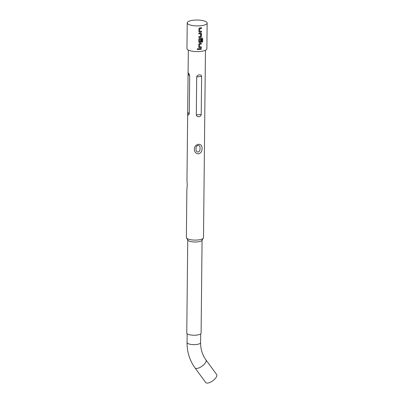 <?xml version="1.0" encoding="UTF-8"?>
<svg xmlns="http://www.w3.org/2000/svg" width="403" height="403" viewBox="0 0 403 403"><rect width="100%" height="100%" fill="white"/><g stroke="black" fill="none" stroke-linecap="round" stroke-linejoin="round"><path stroke-width="0.6" d="M197.213 49.141C197.566 48.516 197.908 48.511 198.246 49.126C197.893 49.76 197.551 49.765 197.213 49.141L197.213 49.181M198.211 48.975L198.221 49.07C197.878 49.705 197.535 49.71 197.203 49.085M201.384 31.152L201.374 31.948L200.13 32.084L199.581 32.129L198.845 31.424M201.419 27.661L201.409 28.462L199.727 28.633L199.646 31.273L201.47 31.202L201.465 32.003L199.631 32.185L198.875 31.479L198.906 28.684L199.676 27.898L201.505 27.716L201.5 28.512L199.777 28.689L199.697 31.328M199.006 31.882L198.875 31.479M201.152 33.091L201.329 36.396L200.623 37.227L198.78 37.363M200.679 33.852L198.85 33.933L198.86 33.132L200.739 32.996L201.445 33.656L201.419 36.451L200.694 37.283L198.815 37.419L198.825 36.623L200.598 36.492L200.679 33.852L198.815 33.872M201.299 39.298L201.273 41.59L200.568 42.421L199.475 42.511L198.734 41.811M202.014 38.013L202.669 38.643L202.633 41.998L201.923 42.119L201.958 38.96L199.616 39.106L199.535 41.746L200.543 41.776L200.618 39.444L201.384 39.353L201.364 41.645L200.639 42.476L199.525 42.572L198.77 41.867L198.8 39.071L199.571 38.285L202.296 38.043M198.901 42.265L198.77 41.867M201.218 46.728L201.213 47.529L199.969 47.665L199.42 47.705L198.679 47.005M201.258 43.242L201.248 44.038L199.561 44.209L199.48 46.849L201.309 46.783L201.299 47.584L199.47 47.766L198.714 47.06L198.744 44.265L199.515 43.479L201.344 43.297L201.334 44.093L199.616 44.27L199.53 46.909M198.714 47.06L198.84 47.453M201.203 48.436L201.193 49.231L198.654 49.453M205.852 382.679A6.77 2.796 -36.2 0 0 213.036 380.603A6.77 2.796 -36.2 0 0 216.628 374.518L205.928 359.874A6.77 2.796 -36.2 0 1 202.331 365.959A6.77 2.796 -36.2 0 1 195.148 368.035A6.77 2.796 -36.2 0 1 194.992 367.863L205.696 382.507A6.77 2.796 -36.2 0 0 205.852 382.679M198.095 152.097C196.493 151.709 195.818 150.606 196.085 148.793C195.853 147.035 196.548 145.881 198.165 145.322C199.666 145.609 200.276 146.657 199.999 148.455C200.236 150.228 199.601 151.442 198.095 152.097M188.332 50.068L186.972 180.247L187.264 185.33L186.886 188.982M202.064 148.455C202.125 151.286 200.931 153.095 198.483 153.881C195.787 153.528 194.417 151.941 194.372 149.12C194.483 146.45 195.883 144.833 198.583 144.274C201.021 144.39 202.18 145.785 202.064 148.455M187.738 239.997L186.765 333.039A7.168 2.116 0.6 0 0 196.15 335.145A7.168 2.116 0.6 0 0 201.102 333.185L202.074 240.148M186.876 188.982L186.372 237.483A8.564 2.529 0.6 0 0 186.503 237.936L187.848 240.183A7.168 2.116 0.6 0 0 197.122 241.916A7.168 2.116 0.6 0 0 201.958 240.329L203.354 238.113A8.564 2.529 0.6 0 0 203.495 237.664L205.459 50.249M186.503 237.936A8.564 2.529 0.6 0 0 197.581 240.002A8.564 2.529 0.6 0 0 203.354 238.113M204.805 112.462L205.203 74.409M199.309 74.913C200.634 74.746 201.404 75.26 201.621 76.449L201.223 114.502C200.981 115.832 200.195 116.563 198.87 116.694C197.48 116.794 196.629 116.205 196.311 114.926L196.709 76.872C197.052 75.638 197.918 74.983 199.309 74.913M187.224 22.87L186.957 48.556A9.959 2.937 0.6 0 0 199.989 51.483A9.959 2.937 0.6 0 0 206.87 48.763L207.137 23.077A9.959 2.937 0.6 0 0 194.105 20.15A9.959 2.937 0.6 0 0 187.224 22.87A9.959 2.937 0.6 0 0 200.256 25.797A9.959 2.937 0.6 0 0 207.137 23.077M200.739 32.996L201.213 33.127M201.958 38.96L199.666 39.162L199.586 41.801M200.019 48.627L201.288 48.486L201.278 49.287L198.689 49.509L198.694 48.713L200.019 48.627M189.279 113.802C188.282 115.847 187.753 115.364 187.682 112.336L188.08 74.283C188.206 72.313 188.735 72.797 189.677 75.749L189.279 113.802L187.682 112.336M201.918 37.958L202.558 38.592L202.633 41.998M202.523 41.947L201.827 42.068M194.992 367.863C189.677 360.468 187.032 352.031 187.063 342.555A6.77 2 0.6 0 0 187.395 343.18A6.77 2 0.6 0 0 194.881 344.61A6.77 2 0.6 0 0 200.603 342.696C200.608 349.28 202.387 355.003 205.928 359.874M201.223 114.502L196.311 114.926M201.621 76.449L196.709 76.872M189.677 75.749L188.08 74.283M200.603 342.696L200.694 333.88M187.063 342.555L187.153 333.734"/></g></svg>
